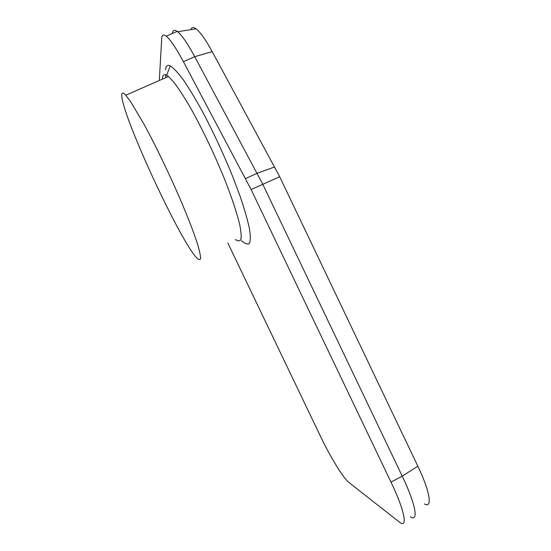 <?xml version="1.0" encoding="UTF-8"?>
<svg xmlns="http://www.w3.org/2000/svg" width="551" height="551" viewBox="0 0 551 551"><rect width="100%" height="100%" fill="white"/><g stroke="black" fill="none" stroke-linecap="round" stroke-linejoin="round"><path stroke-width="0.83" d="M165.624 74.853L165.954 77.567M241.483 240.697C245.016 243.79 247.661 244.72 249.417 243.48C250.574 240.897 250.588 235.98 249.458 228.72C247.626 220.138 244.616 209.635 240.443 197.196L232.797 176.795C223.685 154.356 213.671 132.777 202.747 112.06C195.77 99.373 189.33 88.697 183.435 80.019C178.035 72.753 173.641 68.035 170.259 65.865C167.435 64.605 165.858 65.941 165.527 69.881M162.325 79.165L162.359 78.614C162.621 75.081 164.04 73.965 166.616 75.273L168.406 76.493L173.889 82.292C178.338 88.119 183.4 95.805 189.083 105.358C200.798 125.766 213.96 153.102 224.223 178.338C231.695 197.244 236.847 212.645 239.692 224.539C241.062 231.399 241.469 236.338 240.918 239.361C239.843 241.269 237.984 241.331 235.332 239.533M121.812 96.418C121.413 92.389 122.735 91.989 125.773 95.213L130.491 101.412L144.582 125.187C155.823 146.008 169.095 173.558 180.005 198.718C188.022 217.549 193.897 232.749 197.616 244.327C199.572 250.96 200.571 255.664 200.605 258.426C200.123 260.065 198.808 259.858 196.666 257.799C180.611 241.565 123.954 120.194 121.812 96.418M159.315 80.48L161.719 38.322C161.946 34.823 163.427 34.1 166.161 36.159C170.349 39.569 176.1 48.075 183.407 61.664L251.104 189.537L390.983 482.097C404.82 510.798 408.153 529.18 399.365 522.052L348.859 482.435C343.328 478.247 330.111 456.524 320.496 436.323L227.859 243.06M172.401 33.459C172.821 30.126 174.419 29.437 177.188 31.393L177.629 31.724C181.968 35.333 187.677 43.66 194.744 56.698L262.717 184.137L402.23 476.154C415.716 504.117 418.939 522.665 410.405 516.755M424.456 503.903C432.666 508.89 430.104 491.623 417.865 466.236L279.688 176.713L212.183 51.574C205.661 39.679 200.282 32.103 196.053 28.831C193.38 26.903 191.658 27.171 190.88 29.644M183.407 61.664L194.744 56.698L212.183 51.574M245.594 178.6L257.2 173.228L274.708 166.919M251.104 189.537L279.688 176.713M417.865 466.236L402.23 476.154L390.983 482.097M166.616 75.273L170.259 65.865M168.406 76.493L125.773 95.213M196.053 28.831L177.629 31.724M166.161 36.159L177.188 31.393"/></g></svg>
